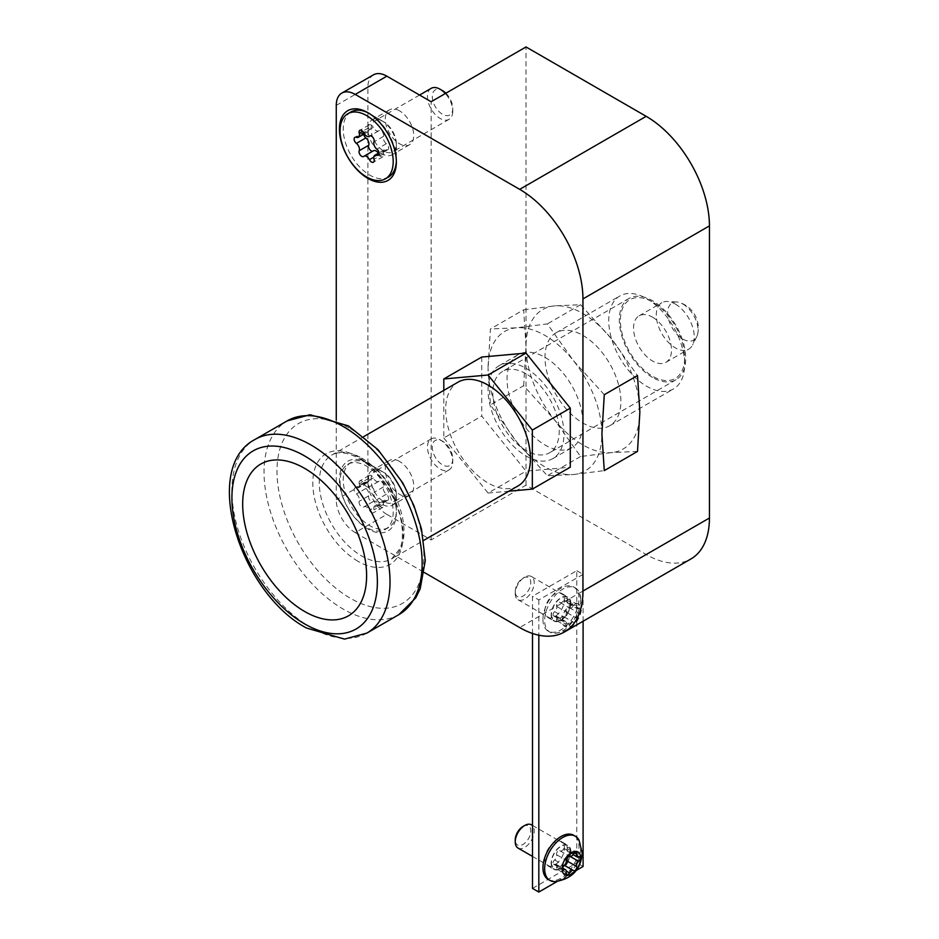 <?xml version="1.0" encoding="UTF-8"?>
<svg xmlns="http://www.w3.org/2000/svg" width="939" height="939" viewBox="0 0 939 939"><rect width="100%" height="100%" fill="white"/><g stroke="black" fill="none" stroke-linecap="round" stroke-linejoin="round"><path stroke-width="0.7" stroke-dasharray="4.7 3.52" d="M382.126 120.896L367.888 112.68L382.126 120.896A20.13 11.62 -120 0 0 372.055 119.899A20.13 11.62 -120 0 0 368.968 136.026A20.13 11.62 -120 0 0 382.126 153.761A20.13 11.62 -120 0 0 392.185 154.759A20.13 11.62 -120 0 0 396.352 145.545A20.13 11.62 -120 0 0 382.126 120.896L382.126 120.896M399.509 110.849A20.13 11.62 -120 0 0 389.45 109.863A20.13 11.62 -120 0 0 386.363 125.99A20.13 11.62 -120 0 0 399.509 143.726A20.13 11.62 -120 0 0 409.58 144.712A20.13 11.62 -120 0 0 412.667 128.584A20.13 11.62 -120 0 0 399.509 110.849M367.888 463.244A40.248 23.24 -120 0 0 339.425 479.676A40.248 23.24 -120 0 0 367.888 528.974A40.248 23.24 -120 0 0 396.352 512.541A40.248 23.24 -120 0 0 367.888 463.244L382.126 471.46A20.13 11.62 -120 0 0 372.055 470.462A20.13 11.62 -120 0 0 368.968 486.59A20.13 11.62 -120 0 0 382.126 504.325A20.13 11.62 -120 0 0 392.185 505.323A20.13 11.62 -120 0 0 396.352 496.109A20.13 11.62 -120 0 0 382.126 471.46L367.888 463.244M399.509 461.425A20.13 11.62 -120 0 0 389.45 460.427A20.13 11.62 -120 0 0 386.363 476.554A20.13 11.62 -120 0 0 399.509 494.29A20.13 11.62 -120 0 0 409.58 495.276A20.13 11.62 -120 0 0 412.667 479.148A20.13 11.62 -120 0 0 399.509 461.425M526.016 373.781A46.962 27.114 -120 0 0 502.529 371.445A46.962 27.114 -120 0 0 495.334 409.075A46.962 27.114 -120 0 0 526.016 450.462A46.962 27.114 -120 0 0 549.491 452.786A46.962 27.114 -120 0 0 556.686 415.155A46.962 27.114 -120 0 0 526.016 373.781M652.511 377.431A46.962 27.114 60 0 1 621.829 336.045A46.962 27.114 60 0 1 629.036 298.414A46.962 27.114 60 0 1 652.511 300.738A46.962 27.114 60 0 1 683.193 342.125A46.962 27.114 60 0 1 675.986 379.755A46.962 27.114 60 0 1 652.511 377.431M336.268 419.944L336.268 499.759A26.832 15.494 -120 0 0 355.235 532.624L386.868 514.372L431.142 539.925L526.016 485.158L646.185 554.538A89.451 51.645 -120 0 0 690.916 558.963M355.235 532.624L424.369 572.532M386.868 514.372A26.832 15.494 60 0 1 367.888 481.507L367.888 87.116A26.832 15.494 60 0 1 373.452 74.838M526.016 485.158L526.016 46.95M431.142 539.925L431.142 101.729M637.499 451.436L611.395 452.61A80.508 46.481 60 0 1 582.943 444.98A80.508 46.481 60 0 1 554.48 419.745L523.657 385.706L490.428 404.885L516.52 441.659L547.343 475.697L573.447 474.524L604.27 470.615M523.657 309.8L554.48 305.903L580.584 304.717L611.395 338.768A80.508 46.481 60 0 1 639.858 412.115A80.508 46.481 60 0 1 611.395 452.61L580.584 456.518L554.48 419.745A80.508 46.481 60 0 1 526.016 346.385L523.657 309.8L490.428 328.99L488.069 368.299A80.508 46.481 60 0 1 516.52 327.805A80.508 46.481 60 0 1 544.984 335.434A80.508 46.481 60 0 1 573.447 360.67A80.508 46.481 60 0 1 601.911 434.029A80.508 46.481 60 0 1 573.447 474.524A80.508 46.481 60 0 1 516.52 441.659A80.508 46.481 60 0 1 488.069 368.299L490.428 404.885M582.943 335.434A53.664 30.987 60 0 1 618.003 382.725A53.664 30.987 60 0 1 609.775 425.731A53.664 30.987 60 0 1 582.943 423.078A53.664 30.987 60 0 1 547.871 375.776A53.664 30.987 60 0 1 556.099 332.77A53.664 30.987 60 0 1 582.943 335.434M646.689 298.625L646.689 298.625A53.664 30.987 60 0 1 684.648 364.355A53.664 30.987 60 0 1 673.533 388.922A53.664 30.987 60 0 1 646.689 386.269A53.664 30.987 60 0 1 611.629 338.967A53.664 30.987 60 0 1 619.857 295.961A53.664 30.987 60 0 1 646.689 298.625L652.511 301.982A45.436 26.233 60 0 1 684.648 357.642A45.436 26.233 60 0 1 652.511 376.187A45.436 26.233 60 0 1 620.386 320.539A45.436 26.233 60 0 1 652.511 301.982L646.689 298.625M652.511 317.171A26.832 15.494 60 0 1 670.047 340.822A26.832 15.494 60 0 1 665.927 362.325A26.832 15.494 60 0 1 652.511 360.999A26.832 15.494 60 0 1 634.987 337.347A26.832 15.494 60 0 1 639.095 315.844A26.832 15.494 60 0 1 652.511 317.171M675.282 304.025A26.832 15.494 60 0 1 692.571 344.942A26.832 15.494 60 0 1 688.698 349.179A26.832 15.494 60 0 1 675.282 347.853A26.832 15.494 60 0 1 657.746 324.201A26.832 15.494 60 0 1 661.866 302.698A26.832 15.494 60 0 1 667.476 301.466A26.832 15.494 60 0 1 675.282 304.025M682.876 304.025A21.468 12.395 60 0 1 698.053 330.317A21.468 12.395 60 0 1 697.665 334.038A21.468 12.395 60 0 1 696.703 336.761A21.468 12.395 60 0 1 682.876 339.085A21.468 12.395 60 0 1 667.688 312.793A21.468 12.395 60 0 1 676.632 301.971A21.468 12.395 60 0 1 679.46 302.511A21.468 12.395 60 0 1 682.876 304.025M518.035 485.933A59.932 34.602 60 0 1 488.069 482.963A59.932 34.602 60 0 1 448.912 430.156A59.932 34.602 60 0 1 458.103 382.126M526.016 368.299A53.664 30.987 60 0 1 561.076 415.59A53.664 30.987 60 0 1 552.848 458.596A53.664 30.987 60 0 1 526.016 455.943A53.664 30.987 60 0 1 490.956 408.641A53.664 30.987 60 0 1 499.184 365.635A53.664 30.987 60 0 1 526.016 368.299M544.984 357.348A53.664 30.987 60 0 1 580.044 404.639A53.664 30.987 60 0 1 571.828 447.645A53.664 30.987 60 0 1 544.984 444.98A53.664 30.987 60 0 1 509.924 397.69A53.664 30.987 60 0 1 518.152 354.684A53.664 30.987 60 0 1 544.984 357.348M604.27 394.72L573.447 360.67L547.343 323.908L516.52 327.805L490.428 328.99M481.742 357.043L481.742 416.071L526.016 471.155L570.29 467.199M443.795 390.389L443.795 437.985L481.742 416.071M443.795 437.985L488.069 493.057L526.016 471.155M488.069 493.057L508.903 491.203M580.584 304.717L547.343 323.908M523.657 385.706L526.016 346.385A80.508 46.481 60 0 1 554.48 305.903A80.508 46.481 60 0 1 611.395 338.768L637.499 375.53M580.584 456.518L547.343 475.697M570.771 603.378A13.862 8.005 120 0 0 567.895 597.04A13.862 8.005 120 0 0 557.214 600.749A13.862 8.005 120 0 0 551.158 614.705A13.862 8.005 120 0 0 554.033 621.055A13.862 8.005 120 0 0 564.715 617.334A13.862 8.005 120 0 0 570.771 603.378M544.831 611.054A13.862 8.005 -60 0 1 550.888 597.098A13.862 8.005 -60 0 1 561.569 593.389A13.862 8.005 -60 0 1 564.445 599.728A13.862 8.005 -60 0 1 558.388 613.683A13.862 8.005 -60 0 1 547.707 617.393A13.862 8.005 -60 0 1 544.831 611.054M570.771 851.696A13.862 8.005 120 0 0 567.895 845.346A13.862 8.005 120 0 0 557.214 849.067A13.862 8.005 120 0 0 551.158 863.023A13.862 8.005 120 0 0 554.033 869.361A13.862 8.005 120 0 0 564.715 865.652A13.862 8.005 120 0 0 570.771 851.696M544.831 859.373A13.862 8.005 -60 0 1 550.888 845.417A13.862 8.005 -60 0 1 561.569 841.696A13.862 8.005 -60 0 1 564.445 848.046A13.862 8.005 -60 0 1 558.388 862.002A13.862 8.005 -60 0 1 547.707 865.711A13.862 8.005 -60 0 1 544.831 859.373M532.495 888.4L576.769 862.835L576.769 570.701L532.495 596.265L532.495 633.449M583.096 866.486L576.769 862.835M557.214 881.428L576.194 870.476M583.096 621.207L583.096 574.351L576.769 570.701M583.096 574.351L538.822 599.915L532.495 596.265M538.822 599.915L538.822 635.198M515.229 591.629A10.998 6.35 -60 0 1 523.011 578.154A10.998 6.35 -60 0 1 530.793 582.638A10.998 6.35 -60 0 1 523.011 596.112A10.998 6.35 -60 0 1 515.229 591.629L515.229 593.601A13.416 7.747 120 0 0 518.011 599.739A13.416 7.747 120 0 0 528.352 596.148A13.416 7.747 120 0 0 534.209 582.638A13.416 7.747 120 0 0 531.427 576.499A13.416 7.747 120 0 0 524.725 577.168A13.416 7.747 120 0 0 515.229 593.601M566.992 601.547A3.662 2.113 -60 0 1 567.156 600.373A2.676 1.538 120 0 0 566.733 598.296A2.676 1.538 120 0 0 563.928 600.091A3.662 2.113 -60 0 1 560.078 602.545A3.662 2.113 -60 0 1 559.89 602.415A2.676 1.538 120 0 0 559.761 602.322A2.676 1.538 120 0 0 557.707 603.038A2.676 1.538 120 0 0 556.534 605.725A2.676 1.538 120 0 0 556.663 606.43A3.662 2.113 -60 0 1 554.644 611.629A2.676 1.538 120 0 0 553.059 614.705A2.676 1.538 120 0 0 553.611 615.925A2.676 1.538 120 0 0 554.644 615.937A3.662 2.113 -60 0 1 556.076 615.949A3.662 2.113 -60 0 1 556.663 618.801A2.676 1.538 120 0 0 556.534 619.658A2.676 1.538 120 0 0 557.097 620.879A2.676 1.538 120 0 0 559.89 619.094A3.662 2.113 -60 0 1 563.74 616.641A3.662 2.113 -60 0 1 563.928 616.77A2.676 1.538 120 0 0 564.057 616.864A2.676 1.538 120 0 0 566.428 615.784A2.676 1.538 120 0 0 567.156 612.744A3.662 2.113 -60 0 1 566.992 611.77A3.662 2.113 -60 0 1 569.175 607.556A2.676 1.538 120 0 0 570.677 605.209A2.676 1.538 120 0 0 570.208 603.249A2.676 1.538 120 0 0 569.175 603.237A3.662 2.113 -60 0 1 567.743 603.225A3.662 2.113 -60 0 1 566.992 601.547M576.476 607.028A3.662 2.113 -60 0 1 576.64 605.855A2.676 1.538 120 0 0 576.217 603.777A2.676 1.538 120 0 0 573.412 605.561A3.662 2.113 -60 0 1 569.562 608.014A3.662 2.113 -60 0 1 569.386 607.897A2.676 1.538 120 0 0 569.257 607.803A2.676 1.538 120 0 0 567.191 608.519A2.676 1.538 120 0 0 566.029 611.207A2.676 1.538 120 0 0 566.147 611.911A3.662 2.113 -60 0 1 564.139 617.111A2.676 1.538 120 0 0 562.543 620.174A2.676 1.538 120 0 0 563.095 621.407A2.676 1.538 120 0 0 564.139 621.418A3.662 2.113 -60 0 1 565.56 621.43A3.662 2.113 -60 0 1 566.147 624.282A2.676 1.538 120 0 0 566.029 625.139A2.676 1.538 120 0 0 566.581 626.36A2.676 1.538 120 0 0 569.386 624.576A3.662 2.113 -60 0 1 573.236 622.111A3.662 2.113 -60 0 1 573.412 622.24A2.676 1.538 120 0 0 573.541 622.334A2.676 1.538 120 0 0 575.912 621.254A2.676 1.538 120 0 0 576.64 618.226A3.662 2.113 -60 0 1 576.476 617.252A3.662 2.113 -60 0 1 578.659 613.026A2.676 1.538 120 0 0 580.161 610.679A2.676 1.538 120 0 0 579.703 608.73A2.676 1.538 120 0 0 578.659 608.718A3.662 2.113 -60 0 1 577.239 608.707A3.662 2.113 -60 0 1 576.476 607.028M580.701 609.704A13.146 7.594 -60 0 1 571.393 625.808A13.146 7.594 -60 0 1 562.097 620.433A13.146 7.594 -60 0 1 571.393 604.329A13.146 7.594 -60 0 1 580.701 609.704M580.701 599.622A25.494 14.719 -60 0 1 555.102 633.285A25.494 14.719 -60 0 1 549.925 632.111A25.494 14.719 -60 0 1 544.643 620.433A25.494 14.719 -60 0 1 555.771 594.786A25.494 14.719 -60 0 1 575.419 587.955A25.494 14.719 -60 0 1 579.034 591.852A25.494 14.719 -60 0 1 580.701 599.622M551.475 614.517A13.416 7.747 120 0 0 554.256 620.667A13.416 7.747 120 0 0 564.597 617.064A13.416 7.747 120 0 0 570.454 603.566A13.416 7.747 120 0 0 567.672 597.427A13.416 7.747 120 0 0 557.332 601.019A13.416 7.747 120 0 0 551.475 614.517M542.942 619.447A25.494 14.719 120 0 0 548.212 631.125A25.494 14.719 120 0 0 567.86 624.294A25.494 14.719 120 0 0 578.987 598.636A25.494 14.719 120 0 0 573.706 586.969A25.494 14.719 120 0 0 554.069 593.8A25.494 14.719 120 0 0 542.942 619.447M523.011 826.461A10.998 6.35 -60 0 1 530.793 830.956A10.998 6.35 -60 0 1 523.011 844.431A10.998 6.35 -60 0 1 515.229 839.936M518.011 848.058A13.416 7.747 120 0 0 528.352 844.454A13.416 7.747 120 0 0 534.209 830.956A13.416 7.747 120 0 0 531.427 824.818M568.987 856.016A3.662 2.113 -60 0 1 569.175 855.863A2.676 1.538 120 0 0 570.677 853.516A2.676 1.538 120 0 0 570.208 851.567A2.676 1.538 120 0 0 569.175 851.556A3.662 2.113 -60 0 1 567.743 851.544A3.662 2.113 -60 0 1 566.992 849.865A3.662 2.113 -60 0 1 567.156 848.692A2.676 1.538 120 0 0 566.733 846.614A2.676 1.538 120 0 0 563.928 848.41A3.662 2.113 -60 0 1 560.078 850.863A3.662 2.113 -60 0 1 559.89 850.734A2.676 1.538 120 0 0 559.761 850.64A2.676 1.538 120 0 0 557.707 851.356A2.676 1.538 120 0 0 556.534 854.044A2.676 1.538 120 0 0 556.663 854.748A3.662 2.113 -60 0 1 554.644 859.948A2.676 1.538 120 0 0 553.059 863.023A2.676 1.538 120 0 0 553.611 864.244A2.676 1.538 120 0 0 554.644 864.256A3.662 2.113 -60 0 1 556.076 864.267A3.662 2.113 -60 0 1 556.663 867.12A2.676 1.538 120 0 0 556.534 867.976A2.676 1.538 120 0 0 557.097 869.197A2.676 1.538 120 0 0 559.89 867.413A3.662 2.113 -60 0 1 563.74 864.96A3.662 2.113 -60 0 1 563.928 865.077A2.676 1.538 120 0 0 564.057 865.171A2.676 1.538 120 0 0 564.316 865.277L563.74 864.96M579.034 840.159A25.494 14.719 -60 0 1 580.701 847.94A25.494 14.719 -60 0 1 555.102 881.604M551.475 862.835A13.416 7.747 120 0 0 554.256 868.974A13.416 7.747 120 0 0 564.597 865.382A13.416 7.747 120 0 0 570.454 851.884A13.416 7.747 120 0 0 567.672 845.734A13.416 7.747 120 0 0 557.332 849.337A13.416 7.747 120 0 0 551.475 862.835M548.212 879.432A25.494 14.719 120 0 0 567.86 872.601A25.494 14.719 120 0 0 578.987 846.955A25.494 14.719 120 0 0 573.706 835.276M396.352 143.714A17.888 10.329 -120 0 0 383.699 121.812A17.888 10.329 -120 0 0 374.755 120.92A17.888 10.329 -120 0 0 371.058 129.113A17.888 10.329 -120 0 0 378.863 147.118A17.888 10.329 -120 0 0 392.643 151.907A17.888 10.329 -120 0 0 396.352 143.714L396.352 159.783A37.572 21.691 -120 0 0 369.79 113.772A37.572 21.691 -120 0 0 368.851 113.255M350.998 111.917A37.572 21.691 -120 0 0 343.228 129.113A37.572 21.691 -120 0 0 359.625 166.919A37.572 21.691 -120 0 0 388.57 176.99M396.34 160.851A37.572 21.691 -120 0 0 396.352 159.783M445.884 93.219A14.496 8.369 60 0 1 452.774 108.372A14.496 8.369 60 0 1 442.527 114.288A14.496 8.369 60 0 1 432.28 96.541A14.496 8.369 60 0 1 442.527 90.625M452.774 108.372L452.774 111.142A17.888 10.329 -120 0 0 445.321 93.536M431.177 88.348A17.888 10.329 -120 0 0 427.468 96.541A17.888 10.329 -120 0 0 435.285 114.546A17.888 10.329 -120 0 0 449.065 119.335A17.888 10.329 -120 0 0 452.774 111.142M378.382 153.221A5.176 2.993 60 0 1 378.957 154.207A3.768 2.171 -120 0 0 382.912 156.731A3.768 2.171 -120 0 0 383.511 153.796A5.176 2.993 60 0 1 383.276 152.141A5.176 2.993 60 0 1 384.344 149.77A5.176 2.993 60 0 1 386.352 149.747A3.768 2.171 -120 0 0 387.819 149.735A3.768 2.171 -120 0 0 388.476 146.989A3.768 2.171 -120 0 0 386.352 143.679A5.176 2.993 60 0 1 383.276 137.716A5.176 2.993 60 0 1 383.511 136.343A3.768 2.171 -120 0 0 382.478 132.07A3.768 2.171 -120 0 0 379.145 130.544A3.768 2.171 -120 0 0 378.957 130.674A5.176 2.993 60 0 1 378.699 130.85A5.176 2.993 60 0 1 373.276 127.399A3.768 2.171 -120 0 0 369.32 124.875A3.768 2.171 -120 0 0 368.534 126.601A3.768 2.171 -120 0 0 368.71 127.798A5.176 2.993 60 0 1 367.877 131.824A5.176 2.993 60 0 1 365.87 131.847A3.768 2.171 -120 0 0 364.402 131.859A3.768 2.171 -120 0 0 363.616 133.584A3.768 2.171 -120 0 0 363.675 134.254M372.76 151.179A3.768 2.171 -120 0 0 373.088 151.05A3.768 2.171 -120 0 0 373.276 150.921L363.78 156.402M396.352 494.29A17.888 10.329 -120 0 0 383.699 472.376A17.888 10.329 -120 0 0 374.755 471.484A17.888 10.329 -120 0 0 371.058 479.676A17.888 10.329 -120 0 0 378.863 497.682A17.888 10.329 -120 0 0 392.643 502.471A17.888 10.329 -120 0 0 396.352 494.29L396.352 510.347A37.572 21.691 -120 0 0 369.79 464.336A37.572 21.691 -120 0 0 350.998 462.481A37.572 21.691 -120 0 0 343.228 479.676A37.572 21.691 -120 0 0 359.625 517.483A37.572 21.691 -120 0 0 388.57 527.554A37.572 21.691 -120 0 0 396.352 510.347M452.774 458.936A14.496 8.369 60 0 1 442.527 464.852A14.496 8.369 60 0 1 432.28 447.105A14.496 8.369 60 0 1 442.527 441.189A14.496 8.369 60 0 1 452.774 458.936L452.774 461.706A17.888 10.329 -120 0 0 440.121 439.804A17.888 10.329 -120 0 0 431.177 438.912A17.888 10.329 -120 0 0 427.468 447.105A17.888 10.329 -120 0 0 435.285 465.11A17.888 10.329 -120 0 0 449.065 469.899A17.888 10.329 -120 0 0 452.774 461.706M359.05 482.634A3.768 2.171 -120 0 0 359.226 483.843A5.176 2.993 60 0 1 358.393 487.869A5.176 2.993 60 0 1 356.386 487.881A3.768 2.171 -120 0 0 354.919 487.904A3.768 2.171 -120 0 0 354.132 489.63A3.768 2.171 -120 0 0 356.386 493.961A5.176 2.993 60 0 1 359.226 501.297A3.768 2.171 -120 0 0 359.05 502.295A3.768 2.171 -120 0 0 360.693 506.086A3.768 2.171 -120 0 0 363.593 507.095A3.768 2.171 -120 0 0 363.78 506.966A5.176 2.993 60 0 1 364.039 506.778A5.176 2.993 60 0 1 369.473 510.241A3.768 2.171 -120 0 0 373.429 512.764A3.768 2.171 -120 0 0 374.027 509.842A5.176 2.993 60 0 1 373.781 508.187A5.176 2.993 60 0 1 374.861 505.816A5.176 2.993 60 0 1 376.868 505.792A3.768 2.171 -120 0 0 378.335 505.781A3.768 2.171 -120 0 0 378.992 503.022A3.768 2.171 -120 0 0 376.868 499.712A5.176 2.993 60 0 1 373.781 493.761A5.176 2.993 60 0 1 374.027 492.388A3.768 2.171 -120 0 0 372.994 488.104A3.768 2.171 -120 0 0 369.649 486.59A3.768 2.171 -120 0 0 369.473 486.719A5.176 2.993 60 0 1 369.215 486.895A5.176 2.993 60 0 1 363.78 483.432A3.768 2.171 -120 0 0 359.825 480.909A3.768 2.171 -120 0 0 359.05 482.634M368.534 477.165A3.768 2.171 -120 0 0 368.71 478.362A5.176 2.993 60 0 1 367.877 482.388A5.176 2.993 60 0 1 365.87 482.411A3.768 2.171 -120 0 0 364.402 482.423A3.768 2.171 -120 0 0 363.616 484.148A3.768 2.171 -120 0 0 365.87 488.491A5.176 2.993 60 0 1 368.71 495.815A3.768 2.171 -120 0 0 368.534 496.813A3.768 2.171 -120 0 0 370.177 500.604A3.768 2.171 -120 0 0 373.088 501.614A3.768 2.171 -120 0 0 373.276 501.485A5.176 2.993 60 0 1 373.522 501.309A5.176 2.993 60 0 1 378.957 504.771A3.768 2.171 -120 0 0 382.912 507.295A3.768 2.171 -120 0 0 383.511 504.36A5.176 2.993 60 0 1 383.276 502.705A5.176 2.993 60 0 1 384.344 500.334A5.176 2.993 60 0 1 386.352 500.323A3.768 2.171 -120 0 0 387.819 500.299A3.768 2.171 -120 0 0 388.476 497.553A3.768 2.171 -120 0 0 386.352 494.243A5.176 2.993 60 0 1 383.276 488.28A5.176 2.993 60 0 1 383.511 486.907A3.768 2.171 -120 0 0 382.478 482.634A3.768 2.171 -120 0 0 379.145 481.108A3.768 2.171 -120 0 0 378.957 481.238A5.176 2.993 60 0 1 378.699 481.425A5.176 2.993 60 0 1 373.276 477.963A3.768 2.171 -120 0 0 369.32 475.439A3.768 2.171 -120 0 0 368.534 477.165M340.059 481.507A37.572 21.691 -120 0 0 356.456 519.314A37.572 21.691 -120 0 0 385.413 529.373A37.572 21.691 -120 0 0 393.195 512.178A37.572 21.691 -120 0 0 376.797 474.371A37.572 21.691 -120 0 0 347.841 464.3A37.572 21.691 -120 0 0 340.059 481.507M646.185 554.538L519.69 627.569M336.268 105.379L367.888 87.116M367.888 481.507L336.268 499.759M361.656 458.079A59.932 34.602 60 0 1 400.812 510.886A59.932 34.602 60 0 1 391.622 558.916A59.932 34.602 60 0 1 361.656 555.947A59.932 34.602 60 0 1 322.511 503.128A59.932 34.602 60 0 1 331.69 455.11A59.932 34.602 60 0 1 361.656 458.079M357.994 561.311A63.911 36.903 60 0 1 312.804 483.033A63.911 36.903 60 0 1 357.994 456.941A63.911 36.903 60 0 1 403.183 535.218A63.911 36.903 60 0 1 357.994 561.311M350.423 428.7A103.853 59.955 60 0 1 423.865 555.888A103.853 59.955 60 0 1 350.423 598.296A103.853 59.955 60 0 1 276.982 471.096A103.853 59.955 60 0 1 350.423 428.7M398.993 614.564A111.811 64.556 60 0 1 343.087 609.024A111.811 64.556 60 0 1 270.045 510.487A111.811 64.556 60 0 1 287.181 420.895M366.867 633.109A111.811 64.556 60 0 1 310.962 627.569A111.811 64.556 60 0 1 237.919 529.044A111.811 64.556 60 0 1 255.056 439.44M567.156 600.373L576.64 605.855M569.175 607.556L578.659 613.026M559.89 619.094L569.386 624.576M554.644 615.937L564.139 621.418M556.663 606.43L566.147 611.911M563.928 600.091L573.412 605.561M559.89 602.415L569.386 607.897M554.644 611.629L564.139 617.111M556.663 618.801L566.147 624.282M563.928 616.77L573.412 622.24M567.156 612.744L576.64 618.226M569.175 603.237L578.659 608.718M567.156 848.692L574.21 852.765M569.175 855.863L570.278 856.509M559.89 867.413L566.311 871.11M554.644 864.256L562.567 868.821M556.663 854.748L566.147 860.23M563.928 848.41L573.412 853.88M559.89 850.734L569.104 856.051M554.644 859.948L564.139 865.418M556.663 867.12L566.147 872.601M569.175 851.556L578.659 857.037M368.71 127.798L362.665 131.296M386.352 149.747L379.086 153.949M383.511 136.343L374.027 141.824M386.352 143.679L376.868 149.148M383.511 153.796L374.027 159.278M378.957 154.207L373.804 157.177M365.87 131.847L356.386 137.317M373.276 127.399L363.78 132.869M378.957 130.674L369.86 135.92M368.71 478.362L359.226 483.843M365.87 488.491L356.386 493.961M373.276 501.485L363.78 506.966M386.352 500.323L376.868 505.792M383.511 486.907L374.027 492.388M386.352 494.243L376.868 499.712M383.511 504.36L374.027 509.842M378.957 504.771L369.473 510.241M368.71 495.815L359.226 501.297M365.87 482.411L356.386 487.881M373.276 477.963L363.78 483.432M378.957 481.238L369.473 486.719M389.45 109.863L372.055 119.899M389.45 460.427L372.055 470.462M629.036 298.414L502.529 371.445M675.986 379.755L549.491 452.786M409.58 495.276L392.185 505.323M396.352 496.109L396.352 512.541M409.58 144.712L392.185 154.759M396.352 145.545L396.352 161.978M609.775 425.731L673.533 388.922M684.648 357.642L684.648 364.355M665.927 362.325L688.698 349.179M696.703 336.761L692.571 344.942M697.665 334.038A26.832 26.832 0 0 0 679.46 302.511M363.851 436.541L331.69 455.11C333.944 453.772 341.127 449.147 358.968 458.338C377.349 469.876 390.671 487.752 398.922 511.955C404.756 531.392 401.974 544.913 399.838 548.857L391.622 558.916L423.782 540.348M552.848 458.596L571.828 447.645M499.184 365.635L518.152 354.684M676.632 301.971L667.476 301.466M639.095 315.844L661.866 302.698M556.099 332.77L619.857 295.961M561.569 593.389L567.895 597.04M561.569 841.696L567.895 845.346M547.707 865.711L554.033 869.361M547.707 617.393L554.033 621.055M557.097 620.879L566.581 626.36M553.611 615.925L563.095 621.407M555.102 633.285C571.968 630.656 580.983 621.113 582.157 604.657L579.034 591.852M518.011 599.739L554.256 620.667M549.925 632.111L548.212 631.125M575.419 587.955L573.706 586.969M531.427 576.499L567.672 597.427M566.733 598.296L576.217 603.777M560.078 602.545L569.562 608.014M559.761 602.322L569.257 607.803M556.076 615.949L565.56 621.43M563.74 616.641L573.236 622.111M564.057 616.864L573.541 622.334M570.208 603.249L579.703 608.73M567.743 603.225L577.239 608.707M523.011 578.154L524.725 577.168M557.097 869.197L566.581 874.679M553.611 864.244L563.095 869.725M532.495 856.415L554.256 868.974M532.495 825.428L567.672 845.734M566.733 846.614L576.217 852.096M560.078 850.863L569.022 856.016M559.761 850.64L569.257 856.11M556.076 864.267L562.578 868.023M564.057 865.171L573.541 870.653M570.208 851.567L579.703 857.049M567.743 851.544L573.001 854.584M373.088 151.05L363.593 156.531M384.344 149.77L379.063 152.822M449.065 119.335L392.643 151.907M419.58 95.05L374.755 120.92M387.819 149.735L378.335 155.217M382.912 156.731L373.429 162.201M364.402 131.859L354.919 137.34M367.877 131.824L364.355 133.854M369.32 124.875L359.825 130.345M378.699 130.85L369.978 135.885M379.145 130.544L369.649 136.026M383.699 121.812L369.79 113.772M373.088 501.614L363.593 507.095M384.344 500.334L374.861 505.816M449.065 469.899L392.643 502.471M385.413 529.373L388.57 527.554M347.841 464.3L350.998 462.481M431.177 438.912L374.755 471.484M387.819 500.299L378.335 505.781M382.912 507.295L373.429 512.764M373.522 501.309L364.039 506.778M364.402 482.423L354.919 487.904M367.877 482.388L358.393 487.869M369.32 475.439L359.825 480.909M378.699 481.425L369.215 486.895M379.145 481.108L369.649 486.59M442.527 441.189L440.121 439.804M383.699 472.376L369.79 464.336"/><path stroke-width="1.41" d="M367.888 112.68A40.248 23.24 -120 0 0 339.425 129.113A40.248 23.24 -120 0 0 367.888 178.41A40.248 23.24 -120 0 0 396.352 161.978A40.248 23.24 -120 0 0 367.888 112.68L367.888 112.68M341.819 93.09L373.452 74.838A26.832 15.494 60 0 1 386.868 76.165L431.142 101.729L526.016 46.95L646.185 116.33L519.69 189.361L355.235 94.416A26.832 15.494 -120 0 0 341.819 93.09A26.832 15.494 -120 0 0 336.268 105.379L336.268 419.944M424.369 572.532L519.69 627.569A89.451 51.645 -120 0 0 564.409 632.006A89.451 51.645 -120 0 0 582.943 591.054L582.943 298.919A89.451 51.645 -120 0 0 519.69 189.361M564.409 632.006L690.916 558.963A89.451 51.645 -120 0 0 709.438 518.023L709.438 225.888A89.451 51.645 -120 0 0 646.185 116.33M363.851 436.541L458.103 382.126A59.932 34.602 60 0 1 488.069 385.096A59.932 34.602 60 0 1 527.213 437.903A59.932 34.602 60 0 1 518.035 485.933L423.782 540.348M242.673 504.149A87.644 50.6 60 0 1 304.647 468.373A87.644 50.6 60 0 1 366.609 575.701A87.644 50.6 60 0 1 304.647 611.489A87.644 50.6 60 0 1 242.673 504.149M604.27 470.615L601.911 434.029L604.27 394.72L637.499 375.53L639.858 412.115L637.499 451.436L604.27 470.615M508.903 491.203L532.343 489.102L570.29 467.199L570.29 408.16L526.016 353.087L481.742 357.043L443.795 378.957L443.795 390.389M532.343 489.102L532.343 430.074L488.069 375.001L443.795 378.957M488.069 375.001L526.016 353.087M532.343 430.074L570.29 408.16M538.822 635.198L538.822 892.05L557.214 881.428M576.194 870.476L583.096 866.486L583.096 621.207M538.822 892.05L532.495 888.4L532.495 633.449M532.495 825.428L531.427 824.818A13.416 7.747 120 0 0 524.725 825.475L523.011 826.461A10.998 6.35 -60 0 0 515.229 839.936L515.229 841.907A13.416 7.747 120 0 0 518.011 848.058L532.495 856.415M576.476 855.347A3.662 2.113 -60 0 1 576.64 854.173A2.676 1.538 120 0 0 576.217 852.096A2.676 1.538 120 0 0 573.412 853.88A3.662 2.113 -60 0 1 569.562 856.333A3.662 2.113 -60 0 1 569.386 856.204A2.676 1.538 120 0 0 569.257 856.11A2.676 1.538 120 0 0 567.191 856.826A2.676 1.538 120 0 0 566.029 859.525A2.676 1.538 120 0 0 566.147 860.23A3.662 2.113 -60 0 1 564.139 865.418A2.676 1.538 120 0 0 562.543 868.493A2.676 1.538 120 0 0 563.095 869.725A2.676 1.538 120 0 0 564.139 869.737A3.662 2.113 -60 0 1 565.56 869.749A3.662 2.113 -60 0 1 566.147 872.601A2.676 1.538 120 0 0 566.029 873.446A2.676 1.538 120 0 0 566.581 874.679A2.676 1.538 120 0 0 569.386 872.883A3.662 2.113 -60 0 1 573.236 870.43A3.662 2.113 -60 0 1 573.412 870.559A2.676 1.538 120 0 0 573.541 870.653A2.676 1.538 120 0 0 575.912 869.573A2.676 1.538 120 0 0 576.64 866.544A3.662 2.113 -60 0 1 576.476 865.57A3.662 2.113 -60 0 1 578.659 861.345A2.676 1.538 120 0 0 580.161 858.997A2.676 1.538 120 0 0 579.703 857.049A2.676 1.538 120 0 0 578.659 857.037A3.662 2.113 -60 0 1 577.239 857.025A3.662 2.113 -60 0 1 576.476 855.347M573.236 870.43L564.316 865.277A2.676 1.538 120 0 0 566.557 863.903A2.676 1.538 120 0 0 567.156 861.063A3.662 2.113 -60 0 1 566.992 860.089A3.662 2.113 -60 0 1 568.987 856.016M580.701 858.011A13.146 7.594 -60 0 1 571.393 874.115A13.146 7.594 -60 0 1 562.097 868.751A13.146 7.594 -60 0 1 571.393 852.647A13.146 7.594 -60 0 1 580.701 858.011M555.102 881.604A25.494 14.719 -60 0 1 549.925 880.418A25.494 14.719 -60 0 1 544.643 868.751A25.494 14.719 -60 0 1 555.771 843.093A25.494 14.719 -60 0 1 575.419 836.262A25.494 14.719 -60 0 1 579.034 840.159L582.157 852.976C580.983 869.432 571.968 878.974 555.102 881.604M575.419 836.262L573.706 835.276A25.494 14.719 120 0 0 554.069 842.107A25.494 14.719 120 0 0 542.942 867.765A25.494 14.719 120 0 0 548.212 879.432L549.925 880.418M524.725 825.475A13.416 7.747 120 0 0 515.229 841.907M385.413 178.809A37.572 21.691 -120 0 0 393.195 161.614A37.572 21.691 -120 0 0 376.797 123.807A37.572 21.691 -120 0 0 347.841 113.736A37.572 21.691 -120 0 0 340.059 130.944A37.572 21.691 -120 0 0 356.456 168.75A37.572 21.691 -120 0 0 385.413 178.809L388.57 176.99A37.572 21.691 -120 0 0 396.34 160.851M359.05 132.07A3.768 2.171 -120 0 0 359.226 133.279A5.176 2.993 60 0 1 358.393 137.294A5.176 2.993 60 0 1 356.386 137.317A3.768 2.171 -120 0 0 354.919 137.34A3.768 2.171 -120 0 0 354.132 139.066A3.768 2.171 -120 0 0 356.386 143.397A5.176 2.993 60 0 1 359.226 150.721A3.768 2.171 -120 0 0 359.05 151.731A3.768 2.171 -120 0 0 360.693 155.522A3.768 2.171 -120 0 0 363.593 156.531A3.768 2.171 -120 0 0 363.78 156.402A5.176 2.993 60 0 1 364.039 156.214A5.176 2.993 60 0 1 369.473 159.677A3.768 2.171 -120 0 0 373.429 162.201A3.768 2.171 -120 0 0 374.027 159.278A5.176 2.993 60 0 1 373.781 157.623A5.176 2.993 60 0 1 374.861 155.252A5.176 2.993 60 0 1 376.868 155.228A3.768 2.171 -120 0 0 378.335 155.217A3.768 2.171 -120 0 0 378.992 152.458A3.768 2.171 -120 0 0 376.868 149.148A5.176 2.993 60 0 1 373.781 143.198A5.176 2.993 60 0 1 374.027 141.824A3.768 2.171 -120 0 0 372.994 137.54A3.768 2.171 -120 0 0 369.649 136.026A3.768 2.171 -120 0 0 369.473 136.155A5.176 2.993 60 0 1 369.215 136.331A5.176 2.993 60 0 1 363.78 132.869A3.768 2.171 -120 0 0 359.825 130.345A3.768 2.171 -120 0 0 359.05 132.07M363.675 134.254A3.768 2.171 -120 0 0 365.87 137.927A5.176 2.993 60 0 1 368.71 145.252A3.768 2.171 -120 0 0 368.534 146.249A3.768 2.171 -120 0 0 369.989 149.829A3.768 2.171 -120 0 0 372.76 151.179M368.851 113.255A37.572 21.691 -120 0 0 350.998 111.917L347.841 113.736M445.321 93.536A17.888 10.329 -120 0 0 440.121 89.24A17.888 10.329 -120 0 0 431.177 88.348L419.58 95.05M440.121 89.24L442.527 90.625A14.496 8.369 60 0 1 445.884 93.219M373.276 150.921A5.176 2.993 60 0 1 373.522 150.745A5.176 2.993 60 0 1 378.382 153.221M386.868 76.165L355.235 94.416M709.438 225.888L582.943 298.919M709.438 518.023L582.943 591.054M343.087 426.435A111.811 64.556 60 0 1 416.13 524.96A111.811 64.556 60 0 1 398.993 614.564L415.777 597.814L420.191 588.8L425.285 560.513L421.458 528.798L413.911 505.593L402.831 483.022L378.077 449.722L348.463 425.907L310.07 414.733L287.181 420.895A111.811 64.556 60 0 1 343.087 426.435M366.867 633.109L344.472 639.119L306.49 628.015C239.997 592.709 200.57 467.657 255.056 439.44A111.811 64.556 60 0 1 310.962 444.98A111.811 64.556 60 0 1 384.004 543.517A111.811 64.556 60 0 1 366.867 633.109L398.993 614.564M304.647 455.943A102.867 59.392 60 0 1 377.372 581.922A102.867 59.392 60 0 1 304.647 623.919A102.867 59.392 60 0 1 231.91 497.928A102.867 59.392 60 0 1 304.647 455.943M574.21 852.765L576.64 854.173M570.278 856.509L578.659 861.345M566.311 871.11L569.386 872.883M562.567 868.821L564.139 869.737M564.292 865.3L573.036 870.336M567.156 861.063L576.64 866.544M362.665 131.296L359.226 133.279M365.87 137.927L356.386 143.397M379.086 153.949L376.868 155.228M373.804 157.177L369.473 159.677M368.71 145.252L359.226 150.721M255.056 439.44L287.181 420.895M562.578 868.023L565.56 869.749M573.001 854.584L577.239 857.025M379.063 152.822L374.861 155.252M373.522 150.745L364.039 156.214M364.355 133.854L358.393 137.294M369.978 135.885L369.215 136.331"/></g></svg>
